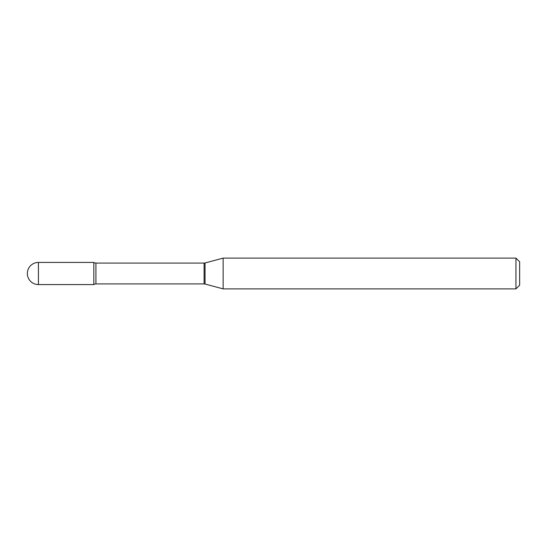 <?xml version="1.0" encoding="UTF-8"?>
<svg xmlns="http://www.w3.org/2000/svg" width="547" height="547" viewBox="0 0 547 547"><rect width="100%" height="100%" fill="white"/><g stroke="black" fill="none" stroke-linecap="round" stroke-linejoin="round"><path stroke-width="0.82" d="M223.135 288.884L223.135 258.116L205.05 262.963A3.692 3.692 0 0 1 204.093 263.086L95.923 263.086A3.692 3.692 0 0 1 93.81 262.423L93.81 284.577A3.692 3.692 0 0 1 95.923 283.914L204.093 283.914A3.692 3.692 0 0 1 205.05 284.037L223.135 288.884L515.958 288.884L515.958 258.116L519.65 261.808L519.65 285.192L515.958 288.884M38.427 262.423A11.077 11.077 0 0 0 27.35 273.5A11.077 11.077 0 0 0 38.427 284.577L93.81 284.577L93.81 262.423L38.427 262.423L38.427 284.577M223.135 258.116L515.958 258.116M95.923 263.086L95.923 283.914M204.093 263.086L204.093 283.914M205.05 262.963L205.05 284.037"/></g></svg>
